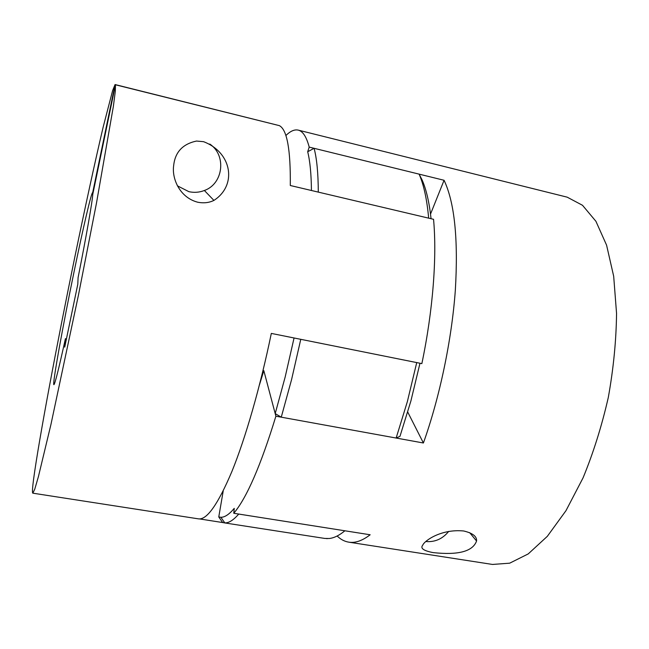 <?xml version="1.0" encoding="UTF-8"?>
<svg xmlns="http://www.w3.org/2000/svg" width="649" height="649" viewBox="0 0 649 649"><rect width="100%" height="100%" fill="white"/><g stroke="black" fill="none" stroke-linecap="round" stroke-linejoin="round"><path stroke-width="0.97" d="M276.693 124.965L115.068 84.557L112.618 90.576L103.118 127.277C95.014 161.65 84.832 208.532 74.594 258.164C56.779 344.781 38.948 439.519 33.651 478.727C32.426 488.024 32.142 492.834 32.815 493.175L34.754 489.216L38.437 476.544L50.93 424.527L78.367 295.522L96.506 202.934L113.372 106.355L115.319 91.168L115.465 84.784L92.742 194.473C92.426 201.255 86.414 235.741 78.091 277.61L77.791 284.246L64.722 347.158L65.411 338.681C58.759 368.908 54.914 384.249 53.883 384.687C52.163 384.792 63.002 325.068 74.181 271.201C82.942 228.699 91.395 192.185 92.612 192.68L93.083 192.818M66.441 338.875L65.411 338.681M32.815 493.175L198.367 518.843C206.796 520.206 217.991 504.378 231.953 471.361C245.509 438.034 260.208 387.218 271.314 333.416L421.858 363.618C433.005 310.547 437.061 256.679 433.548 219.305L290.298 185.509C290.671 149.513 287.02 129.549 279.346 125.63L115.465 84.784M115.068 84.557L92.669 192.721M209.781 144.037C226.769 155.33 223.256 183.894 204.378 190.49C199.34 192.445 194.173 192.834 188.867 191.666L177.331 185.792M197.547 202.18C203.583 203.397 209.043 202.804 213.919 200.403C237.226 185.444 232.245 152.547 203.559 141.685L196.501 141.052C182.645 144.005 175.027 152.215 173.656 165.673C171.79 177.648 178.954 197.174 197.547 202.18M327.412 538.621L326.52 538.605M223.856 522.794L324.711 538.427L329.165 538.516C334.024 538.013 339.265 535.433 344.887 530.785L238.735 514.065C233.47 520.125 228.829 523.07 224.797 522.883L199.503 518.916M396.141 438.043L407.361 401.609L416.731 362.588L300.771 339.322L291.596 379.519L281.26 417.177L396.141 438.043L399.979 436.339L410.898 400.968L419.984 363.237M281.26 417.177L275.2 413.6L285.187 376.939L294.062 337.975M311.439 190.498C311.269 173.932 310.019 161.017 307.691 151.744L314.1 148.305L419.084 174.127L422.004 179.724C426.239 189.232 429.257 202.237 431.066 218.721M314.1 148.305C316.809 158.534 318.213 173.137 318.294 192.112L428.664 218.153C426.945 199.284 423.748 184.608 419.084 174.127M223.232 490.863L218.77 516.953L220.863 517.277C224.724 517.358 229.186 514.389 234.24 508.378L233.778 513.278C246.774 497.791 260.809 465.43 275.89 416.204L423.408 442.991L407.742 412.083M275.89 416.204L263.827 370.668L259.422 384.946L263.827 370.668L275.2 413.6M307.691 151.744L309.2 147.104C306.555 137.044 302.986 131.406 298.499 130.189L298.224 130.116C294.468 129.281 290.346 131.098 285.86 135.568M218.77 516.953L222.615 522.494L224.765 522.826M298.224 130.116L567.194 197.166L582.502 205.287L595.92 221.301L606.588 245.176L613.686 276.287L616.55 313.386C616.242 340.514 613.492 368.535 608.308 397.431C601.777 426.044 593.364 452.848 583.062 477.851L565.96 510.698L547.318 536.342L528.229 553.913L509.684 563.178L492.494 564.443L348.756 542.158C344.497 541.461 340.628 539.408 337.156 536.009M463.719 530.987C441.15 528.724 424.316 540.836 422.759 545.16C420.09 548.283 423.546 550.766 433.126 552.607C458.324 555.317 472.805 551.455 476.561 541.015C476.999 536.472 472.715 533.129 463.719 530.987M448.686 531.401C442.602 538.897 434.976 542.28 425.809 541.534M309.2 147.104L444.07 180.276C454.616 202.626 458.364 239.327 455.322 290.379C451.72 339.979 439.762 397.107 423.408 442.991M233.778 513.278L370.157 534.768C362.337 540.747 355.206 543.213 348.756 542.158M430.522 214.081L444.07 180.276M204.378 190.49L213.919 200.403M220.863 517.277L224.797 522.883M469.657 532.642L476.561 541.015"/></g></svg>
